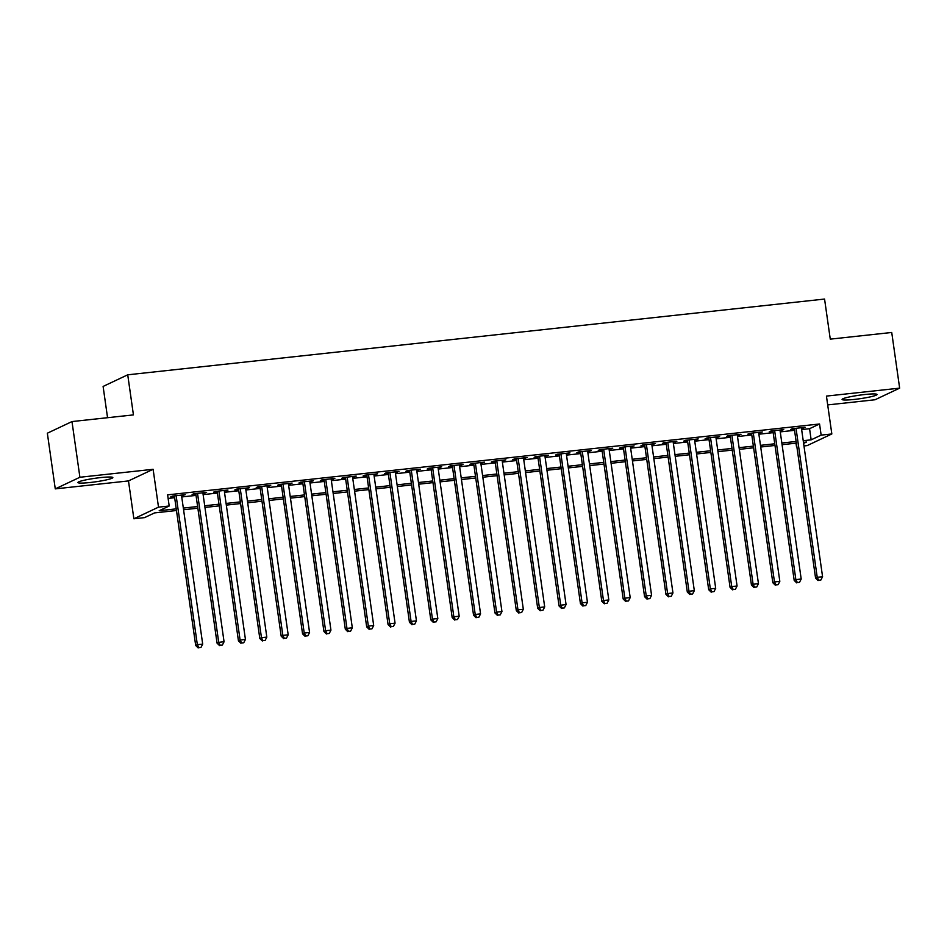 <?xml version="1.0" encoding="UTF-8"?>
<svg xmlns="http://www.w3.org/2000/svg" width="947" height="947" viewBox="0 0 947 947"><rect width="100%" height="100%" fill="white"/><g stroke="black" fill="none" stroke-linecap="round" stroke-linejoin="round"><path stroke-width="1.42" d="M90.19 482.497A17.638 1.787 171.9 0 0 112.835 477.56A17.638 1.787 171.9 0 0 100.571 477.596A17.638 1.787 171.9 0 0 77.914 482.532A17.638 1.787 171.9 0 0 90.19 482.497M854.36 399.421A17.638 1.787 171.9 0 0 877.005 394.485A17.638 1.787 171.9 0 0 864.741 394.52A17.638 1.787 171.9 0 0 842.084 399.456A17.638 1.787 171.9 0 0 854.36 399.421M176.473 510.516L154.55 512.907L144.56 517.618L133.87 518.778L158.504 507.154L169.193 505.994L159.203 510.705L176.237 508.859M128.484 480.922L153.118 469.298L79.903 477.252L71.984 421.569L47.35 433.205L55.269 488.877L128.484 480.922L133.87 518.778M107.556 417.71L103.105 386.435L127.727 374.811L824.565 299.051L830.27 339.144L891.731 332.468L899.65 388.14L826.435 396.095L831.833 433.963L807.199 445.587L803.967 445.942M827.69 404.914L875.016 399.764L899.65 388.14M796.001 443.172L796.51 446.747M79.903 477.252L55.269 488.877M181.564 495.695L185.221 494.689L172.401 496.086L170.732 496.879L174.473 496.465M202.942 493.375L206.6 492.369L193.78 493.766L192.111 494.547L195.851 494.145M224.321 491.043L227.978 490.049L215.147 491.446L213.489 492.227L217.23 491.824M245.699 488.723L249.345 487.729L236.525 489.114L234.856 489.907L238.597 489.492M267.066 486.403L270.724 485.397L257.904 486.794L256.235 487.575L259.975 487.172M288.444 484.083L292.102 483.077L279.27 484.473L277.613 485.255L281.354 484.852M309.823 481.751L313.481 480.756L300.649 482.141L298.992 482.934L302.732 482.52M331.201 479.431L334.847 478.424L322.027 479.821L320.358 480.614L324.099 480.2M352.568 477.11L356.226 476.104L343.406 477.501L341.737 478.282L345.477 477.88M373.947 474.778L377.604 473.784L364.773 475.181L363.115 475.962L366.856 475.56M395.325 472.458L398.983 471.452L386.151 472.849L384.494 473.642L388.234 473.228M416.692 470.138L420.35 469.132L407.53 470.529L405.861 471.31L409.601 470.908M438.07 467.818L441.728 466.812L428.908 468.209L427.239 468.99L430.98 468.587M459.449 465.486L463.107 464.492L450.275 465.877L448.618 466.67L452.358 466.255M480.827 463.166L484.485 462.16L471.653 463.557L469.984 464.338L473.725 463.935M502.194 460.846L505.852 459.84L493.032 461.236L491.363 462.018L495.103 461.615M523.573 458.514L527.23 457.519L514.41 458.916L512.741 459.697L516.482 459.295M544.951 456.194L548.609 455.187L535.777 456.584L534.12 457.377L537.86 456.963M566.33 453.873L569.976 452.867L557.156 454.264L555.487 455.045L559.227 454.643M587.696 451.553L591.354 450.547L578.534 451.944L576.865 452.725L580.606 452.323M609.075 449.221L612.733 448.227L599.901 449.612L598.244 450.405L601.984 449.991M630.453 446.901L634.111 445.895L621.279 447.292L619.622 448.073L623.363 447.671M651.832 444.581L655.478 443.575L642.658 444.972L640.989 445.753L644.729 445.35M673.199 442.249L676.856 441.255L664.036 442.64L662.367 443.433L666.108 443.018M694.577 439.929L698.235 438.923L685.403 440.319L683.746 441.113L687.486 440.698M715.956 437.609L719.613 436.603L706.782 437.999L705.124 438.781L708.865 438.378M737.322 435.277L740.98 434.282L728.16 435.679L726.491 436.46L730.232 436.058M758.701 432.957L762.359 431.962L749.539 433.347L747.87 434.14L751.61 433.726M780.079 430.636L783.737 429.63L770.905 431.027L769.248 431.808L772.989 431.406M801.636 429.559L809.567 428.695L819.557 423.984L167.607 494.855L169.193 505.994M168.116 498.43L174.65 497.72M181.741 496.95L196.029 495.399M203.12 494.618L217.408 493.067M224.498 492.298L238.774 490.747M245.877 489.978L260.153 488.427M267.243 487.658L281.531 486.095M288.622 485.326L302.91 483.775M310 483.006L324.276 481.455M331.379 480.685L345.655 479.135M352.746 478.353L367.034 476.803M374.124 476.033L388.412 474.483M395.503 473.713L409.779 472.162M416.881 471.393L431.157 469.83M438.248 469.061L452.536 467.51M459.626 466.741L473.914 465.19M481.005 464.421L495.281 462.858M502.372 462.089L516.66 460.538M523.75 459.769L538.038 458.218M545.129 457.448L559.405 455.898M566.507 455.116L580.783 453.566M587.874 452.796L602.162 451.245M609.252 450.476L623.54 448.925M630.631 448.156L644.907 446.593M652.01 445.824L666.286 444.273M673.376 443.504L687.664 441.953M694.755 441.184L709.043 439.633M716.133 438.852L730.409 437.301M737.512 436.531L751.788 434.981M758.878 434.211L773.166 432.661M780.257 431.891L794.545 430.329M801.458 428.316L805.116 427.31L792.284 428.707L790.615 429.488L794.355 429.086M153.118 469.298L158.504 507.154M819.557 423.984L821.144 435.123L831.833 433.963M71.984 421.569L133.432 414.893L127.727 374.811M803.601 443.397L806.501 442.036L803.458 442.367M796.356 443.137L782.08 444.688M774.989 445.457L760.701 447.008M753.611 447.789L739.323 449.34M732.232 450.109L717.956 451.66M710.866 452.429L696.578 453.98M689.487 454.749L675.199 456.312M668.109 457.081L653.832 458.632M646.73 459.402L632.454 460.952M625.363 461.722L611.075 463.272M603.985 464.054L589.697 465.604M582.606 466.374L568.33 467.925M561.228 468.694L546.952 470.245M539.861 471.014L525.573 472.577M518.483 473.346L504.195 474.897M497.104 475.666L482.828 477.217M475.725 477.986L461.449 479.549M454.359 480.318L440.071 481.869M432.98 482.639L418.692 484.189M411.602 484.959L397.326 486.509M390.235 487.291L375.947 488.841M368.857 489.611L354.569 491.162M347.478 491.931L333.202 493.482M326.099 494.251L311.823 495.814M304.733 496.583L290.445 498.134M283.354 498.903L269.066 500.454M261.976 501.223L247.7 502.774M240.597 503.555L226.321 505.106M219.231 505.876L204.943 507.426M197.852 508.196L183.564 509.746M803.222 440.698L811.153 439.834L821.144 435.123M183.327 508.077L197.615 506.527M204.706 505.757L218.994 504.206M226.084 503.437L240.36 501.886M247.463 501.117L261.739 499.554M268.83 498.785L283.117 497.234M290.208 496.465L304.496 494.914M311.587 494.145L325.863 492.594M332.953 491.813L347.241 490.262M354.332 489.492L368.62 487.942M375.71 487.172L389.986 485.622M397.089 484.852L411.365 483.29M418.456 482.52L432.743 480.969M439.834 480.2L454.122 478.649M461.213 477.88L475.489 476.317M482.591 475.548L496.867 473.997M503.958 473.228L518.246 471.677M525.336 470.908L539.624 469.357M546.715 468.576L560.991 467.025M568.093 466.255L582.369 464.705M589.46 463.935L603.748 462.385M610.839 461.615L625.127 460.053M632.217 459.283L646.493 457.732M653.584 456.963L667.872 455.412M674.962 454.643L689.25 453.092M696.341 452.311L710.617 450.76M717.719 449.991L731.995 448.44M739.086 447.671L753.374 446.12M760.465 445.35L774.753 443.788M781.843 443.018L796.119 441.468M809.567 428.695L811.153 439.834M803.364 427.499L803.447 428.091M781.985 429.82L782.068 430.423M760.607 432.152L760.69 432.743M739.24 434.472L739.323 435.064M717.862 436.792L717.944 437.384M696.483 439.112L696.566 439.716M675.104 441.444L675.199 442.036M653.738 443.764L653.821 444.356M632.359 446.084L632.442 446.688M610.981 448.416L611.064 449.008M589.602 450.736L589.697 451.328M568.236 453.057L568.318 453.66M546.857 455.389L546.94 455.981M525.478 457.709L525.561 458.301M504.1 460.029L504.195 460.621M482.733 462.349L482.816 462.953M461.355 464.681L461.438 465.273M439.976 467.001L440.059 467.593M418.61 469.321L418.692 469.925M397.231 471.653L397.314 472.245M375.852 473.974L375.935 474.565M354.474 476.294L354.569 476.886M333.107 478.614L333.19 479.218M311.729 480.946L311.812 481.538M290.35 483.266L290.433 483.858M268.972 485.586L269.066 486.19M247.605 487.918L247.688 488.51M226.226 490.238L226.309 490.83M204.848 492.558L204.931 493.15M183.469 494.879L183.564 495.482M794.273 428.482L815.568 578.072L817.225 577.291L796.025 428.293M818.741 580.251L820.883 580.014L818.741 580.251L817.225 577.291L822.576 576.711L801.375 427.713M815.568 578.072L818.078 580.558M820.883 580.014L822.576 576.711M772.906 430.814L794.19 580.393L795.859 579.611L774.646 430.625M797.374 582.571L799.505 582.334L797.374 582.571L795.859 579.611L801.198 579.031L779.997 430.045M794.19 580.393L796.699 582.879M799.505 582.334L801.198 579.031M751.527 433.134L772.811 582.725L774.48 581.932L753.279 432.945M775.995 584.891L778.138 584.666L775.995 584.891L774.48 581.932L779.819 581.351L758.618 432.365M772.811 582.725L775.333 585.21M778.138 584.666L779.819 581.351M730.149 435.454L751.444 585.045L753.102 584.263L731.901 435.265M754.617 587.211L756.76 586.986L754.617 587.211L753.102 584.263L758.452 583.683L737.24 434.685M751.444 585.045L753.954 587.531M756.76 586.986L758.452 583.683M708.77 437.786L730.066 587.365L731.723 586.584L710.522 437.597M733.25 589.543L735.381 589.306L733.25 589.543L731.723 586.584L737.074 586.004L715.873 437.005M730.066 587.365L732.576 589.851M735.381 589.306L737.074 586.004M687.404 440.106L708.687 589.697L710.357 588.904L689.144 439.917M711.872 591.863L714.002 591.626L711.872 591.863L710.357 588.904L715.695 588.324L694.494 439.337M708.687 589.697L711.209 592.183M714.002 591.626L715.695 588.324M666.025 442.427L687.309 592.017L688.978 591.236L667.777 442.237M690.493 594.183L692.636 593.958L690.493 594.183L688.978 591.236L694.317 590.644L673.116 441.657M687.309 592.017L689.83 594.503M692.636 593.958L694.317 590.644M644.647 444.747L665.942 594.337L667.599 593.556L646.399 444.557M669.115 596.515L671.257 596.279L669.115 596.515L667.599 593.556L672.95 592.976L651.737 443.977M665.942 594.337L668.452 596.823M671.257 596.279L672.95 592.976M623.268 447.079L644.564 596.669L646.233 595.876L625.02 446.889M647.748 598.835L649.879 598.599L647.748 598.835L646.233 595.876L651.572 595.296L630.371 446.309M644.564 596.669L647.073 599.143M649.879 598.599L651.572 595.296M601.901 449.399L623.185 598.989L624.854 598.196L603.641 449.209M626.369 601.156L628.5 600.931L626.369 601.156L624.854 598.196L630.193 597.616L608.992 448.629M623.185 598.989L625.707 601.475M628.5 600.931L630.193 597.616M580.523 451.719L601.807 601.309L603.476 600.528L582.275 451.53M604.991 603.476L607.134 603.251L604.991 603.476L603.476 600.528L608.814 599.948L587.614 450.95M601.807 601.309L604.328 603.795M607.134 603.251L608.814 599.948M559.144 454.051L580.44 603.63L582.097 602.848L560.896 453.862M583.612 605.808L585.755 605.571L583.612 605.808L582.097 602.848L587.448 602.268L566.235 453.282M580.44 603.63L582.95 606.116M585.755 605.571L587.448 602.268M537.778 456.371L559.061 605.962L560.731 605.169L539.518 456.182M562.246 608.128L564.376 607.891L562.246 608.128L560.731 605.169L566.069 604.588L544.868 455.602M559.061 605.962L561.571 608.447M564.376 607.891L566.069 604.588M516.399 458.691L537.683 608.282L539.352 607.501L518.151 458.502M540.867 610.448L542.998 610.223L540.867 610.448L539.352 607.501L544.691 606.92L523.49 457.922M537.683 608.282L540.204 610.768M542.998 610.223L544.691 606.92M495.021 461.023L516.316 610.602L517.973 609.821L496.773 460.822M519.489 612.78L521.631 612.543L519.489 612.78L517.973 609.821L523.324 609.241L502.111 460.242M516.316 610.602L518.826 613.088M521.631 612.543L523.324 609.241M473.642 463.343L494.938 612.934L496.595 612.141L475.394 463.154M498.11 615.1L500.253 614.863L498.11 615.1L496.595 612.141L501.946 611.561L480.745 462.574M494.938 612.934L497.447 615.408M500.253 614.863L501.946 611.561M452.275 465.664L473.559 615.254L475.228 614.461L454.015 465.474M476.743 617.42L478.874 617.195L476.743 617.42L475.228 614.461L480.567 613.881L459.366 464.894M473.559 615.254L476.069 617.74M478.874 617.195L480.567 613.881M430.897 467.984L452.181 617.574L453.85 616.793L432.649 467.794M455.365 619.752L457.508 619.516L455.365 619.752L453.85 616.793L459.188 616.213L437.988 467.214M452.181 617.574L454.702 620.06M457.508 619.516L459.188 616.213M409.518 470.316L430.814 619.894L432.471 619.113L411.27 470.126M433.986 622.072L436.129 621.836L433.986 622.072L432.471 619.113L437.822 618.533L416.609 469.546M430.814 619.894L433.324 622.38M436.129 621.836L437.822 618.533M388.14 472.636L409.435 622.226L411.093 621.433L389.892 472.446M412.62 624.393L414.75 624.156L412.62 624.393L411.093 621.433L416.443 620.853L395.242 471.866M409.435 622.226L411.945 624.712M414.75 624.156L416.443 620.853M366.773 474.956L388.057 624.547L389.726 623.765L368.513 474.767M391.241 626.713L393.372 626.488L391.241 626.713L389.726 623.765L395.065 623.185L373.864 474.187M388.057 624.547L390.578 627.032M393.372 626.488L395.065 623.185M345.395 477.288L366.678 626.867L368.347 626.085L347.147 477.087M369.863 629.045L372.005 628.808L369.863 629.045L368.347 626.085L373.686 625.505L352.485 476.507M366.678 626.867L369.2 629.353M372.005 628.808L373.686 625.505M324.016 479.608L345.312 629.199L346.969 628.406L325.768 479.419M348.484 631.365L350.627 631.128L348.484 631.365L346.969 628.406L352.32 627.825L331.107 478.839M345.312 629.199L347.821 631.685M350.627 631.128L352.32 627.825M302.638 481.928L323.933 631.519L325.602 630.738L304.389 481.739M327.117 633.685L329.248 633.46L327.117 633.685L325.602 630.738L330.941 630.146L309.74 481.159M323.933 631.519L326.443 634.005M329.248 633.46L330.941 630.146M281.271 484.248L302.555 633.839L304.224 633.058L283.011 484.059M305.739 636.017L307.87 635.78L305.739 636.017L304.224 633.058L309.562 632.478L288.362 483.479M302.555 633.839L305.076 636.325M307.87 635.78L309.562 632.478M259.892 486.58L281.176 636.159L282.845 635.378L261.644 486.391M284.36 638.337L286.503 638.1L284.36 638.337L282.845 635.378L288.184 634.798L266.983 485.811M281.176 636.159L283.698 638.645M286.503 638.1L288.184 634.798M238.514 488.901L259.809 638.491L261.467 637.698L240.266 488.711M262.982 640.657L265.124 640.432L262.982 640.657L261.467 637.698L266.817 637.118L245.604 488.131M259.809 638.491L262.319 640.977M265.124 640.432L266.817 637.118M217.147 491.221L238.431 640.811L240.1 640.03L218.887 491.031M241.615 642.977L243.746 642.753L241.615 642.977L240.1 640.03L245.439 639.45L224.238 490.451M238.431 640.811L240.94 643.297M243.746 642.753L245.439 639.45M195.769 493.553L217.052 643.131L218.721 642.35L197.521 493.363M220.237 645.309L222.367 645.073L220.237 645.309L218.721 642.35L224.06 641.77L202.859 492.771M217.052 643.131L219.574 645.617M222.367 645.073L224.06 641.77M174.39 495.873L195.686 645.463L197.343 644.67L176.142 495.683M198.858 647.63L201.001 647.393L198.858 647.63L197.343 644.67L202.694 644.09L181.481 495.103M195.686 645.463L198.195 647.949M201.001 647.393L202.694 644.09"/></g></svg>
